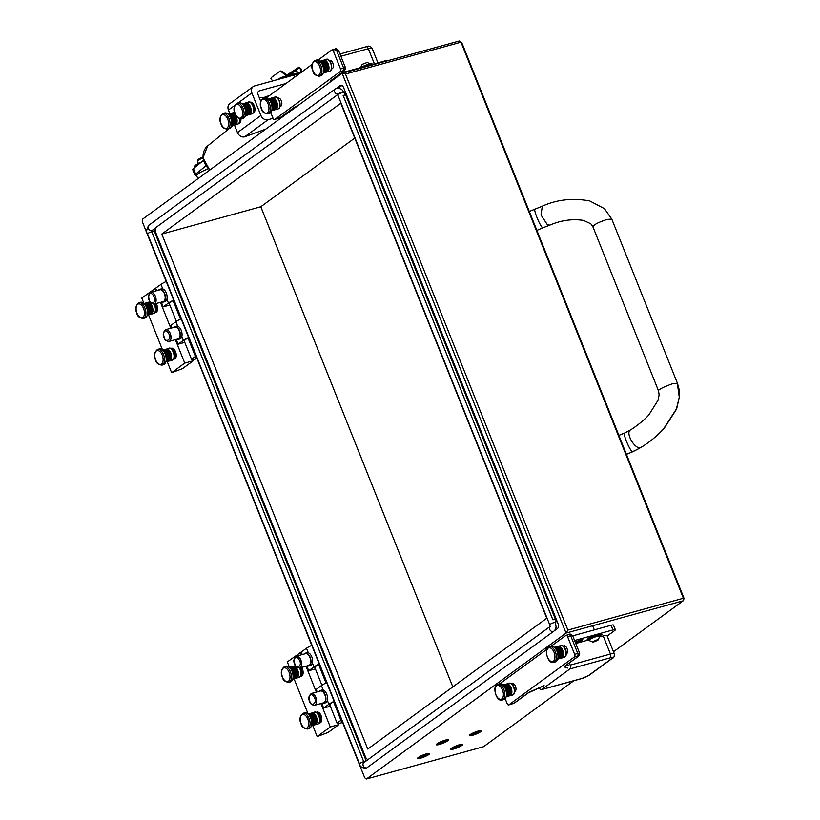 <?xml version="1.0" encoding="UTF-8"?>
<svg xmlns="http://www.w3.org/2000/svg" width="820" height="820" viewBox="0 0 820 820"><rect width="100%" height="100%" fill="white"/><g stroke="black" fill="none" stroke-linecap="round" stroke-linejoin="round"><path stroke-width="1.23" d="M478.162 731.132A6.119 1.035 158.2 0 0 472.32 733.408A6.119 1.035 158.2 0 0 469.675 735.458A6.119 1.035 158.2 0 0 472.535 735.243A6.119 1.035 158.2 0 0 478.378 732.957A6.119 1.035 158.2 0 0 481.032 730.907A6.119 1.035 158.2 0 0 478.162 731.132M445.157 740.224A6.119 1.035 158.2 0 0 439.325 742.51A6.119 1.035 158.2 0 0 436.67 744.55A6.119 1.035 158.2 0 0 439.54 744.334A6.119 1.035 158.2 0 0 445.383 742.049A6.119 1.035 158.2 0 0 448.027 740.009A6.119 1.035 158.2 0 0 445.157 740.224M426.42 753.928A6.119 1.035 158.2 0 0 420.578 756.214A6.119 1.035 158.2 0 0 417.923 758.254A6.119 1.035 158.2 0 0 420.793 758.039A6.119 1.035 158.2 0 0 426.636 755.753A6.119 1.035 158.2 0 0 429.29 753.713A6.119 1.035 158.2 0 0 426.42 753.928M459.415 744.826A6.119 1.035 158.2 0 0 453.583 747.112A6.119 1.035 158.2 0 0 450.928 749.152A6.119 1.035 158.2 0 0 453.798 748.937A6.119 1.035 158.2 0 0 459.641 746.651A6.119 1.035 158.2 0 0 462.285 744.611A6.119 1.035 158.2 0 0 459.415 744.826M161.786 234.059L367.77 749.07L546.776 618.239L340.792 103.228L161.786 234.059L260.791 206.763L452.835 686.904M339.777 93.121L338.414 94.105M337.686 94.638L156.087 227.376A4.079 2.214 -105.4 0 0 155.697 232.48L365.423 756.819A4.079 2.214 -105.4 0 0 368.241 759.412M555.653 623.179A4.079 2.214 -105.4 0 0 555.335 619.141L552.864 619.817L343.139 95.479L345.62 94.802A4.079 2.214 -105.4 0 0 343.313 92.23M613.483 651.756L683.203 600.793L566.046 633.091L342.145 73.298L142.516 219.207L142.332 221.759L364.736 777.821L366.417 779L483.574 746.702L573.846 680.723M345.476 74.025L342.145 73.298L459.292 41L460.983 42.179L345.476 74.025L567.881 630.088L683.388 598.241L460.983 42.179L461.691 42.414L684.105 598.477L683.388 598.241L683.203 600.793L684.105 598.477M367.811 767.038A4.079 2.214 -105.4 0 0 368.221 766.833L557.528 628.468A4.079 2.214 -105.4 0 0 557.918 623.364L343.713 87.832A4.079 2.214 -105.4 0 0 340.751 85.27A4.079 2.214 -105.4 0 0 340.341 85.464L336.405 88.345M151.29 230.543L364.049 762.477M567.881 630.088L566.046 633.091L366.417 779M354.732 138.098L260.791 206.763M459.292 41L461.691 42.414M153.576 229.385L366.181 760.919M341.899 85.454L338.342 88.058M555.335 619.141L345.62 94.802M429.588 753.816A6.478 1.097 158.2 0 0 429.598 753.785A6.478 1.097 158.2 0 0 424.299 754.543A6.478 1.097 158.2 0 0 417.626 758.151A6.478 1.097 158.2 0 0 417.749 758.52A6.478 1.097 158.2 0 0 423.95 757.024A6.478 1.097 158.2 0 0 429.588 753.816M419.84 757.342A4.079 0.687 158.2 0 0 419.83 757.362A4.079 0.687 158.2 0 0 423.171 756.891A4.079 0.687 158.2 0 0 427.374 754.615A4.079 0.687 158.2 0 0 427.292 754.38A4.079 0.687 158.2 0 0 423.386 755.322A4.079 0.687 158.2 0 0 419.84 757.342M420.752 756.604A3.3 0.564 158.2 0 0 423.53 755.794A3.3 0.564 158.2 0 0 426.103 754.461M448.325 740.111A6.478 1.097 158.2 0 0 448.345 740.091A6.478 1.097 158.2 0 0 443.036 740.849A6.478 1.097 158.2 0 0 436.373 744.447A6.478 1.097 158.2 0 0 436.496 744.826A6.478 1.097 158.2 0 0 442.697 743.32A6.478 1.097 158.2 0 0 448.325 740.111M438.587 743.648A4.079 0.687 158.2 0 0 438.577 743.668A4.079 0.687 158.2 0 0 441.918 743.186A4.079 0.687 158.2 0 0 446.111 740.921A4.079 0.687 158.2 0 0 446.039 740.675A4.079 0.687 158.2 0 0 442.134 741.628A4.079 0.687 158.2 0 0 438.587 743.648M439.489 742.899A3.3 0.564 158.2 0 0 442.277 742.09A3.3 0.564 158.2 0 0 444.85 740.757M462.582 744.714A6.478 1.097 158.2 0 0 462.603 744.693A6.478 1.097 158.2 0 0 457.293 745.441A6.478 1.097 158.2 0 0 450.631 749.049A6.478 1.097 158.2 0 0 450.754 749.429A6.478 1.097 158.2 0 0 456.955 747.922A6.478 1.097 158.2 0 0 462.582 744.714M452.845 748.25A4.079 0.687 158.2 0 0 452.835 748.26A4.079 0.687 158.2 0 0 456.176 747.789A4.079 0.687 158.2 0 0 460.368 745.524A4.079 0.687 158.2 0 0 460.297 745.277A4.079 0.687 158.2 0 0 456.391 746.231A4.079 0.687 158.2 0 0 452.845 748.25M453.747 747.502A3.3 0.564 158.2 0 0 456.535 746.692A3.3 0.564 158.2 0 0 459.108 745.359M481.33 731.02A6.478 1.097 158.2 0 0 481.34 730.989A6.478 1.097 158.2 0 0 476.041 731.747A6.478 1.097 158.2 0 0 469.368 735.345A6.478 1.097 158.2 0 0 469.501 735.724A6.478 1.097 158.2 0 0 475.702 734.228A6.478 1.097 158.2 0 0 481.33 731.02M471.582 734.546A4.079 0.687 158.2 0 0 471.582 734.566A4.079 0.687 158.2 0 0 474.913 734.084A4.079 0.687 158.2 0 0 479.116 731.819A4.079 0.687 158.2 0 0 479.034 731.583A4.079 0.687 158.2 0 0 475.128 732.526A4.079 0.687 158.2 0 0 471.582 734.546M472.494 733.797A3.3 0.564 158.2 0 0 475.272 732.998A3.3 0.564 158.2 0 0 477.845 731.655M195.642 174.127A8.159 1.384 158.2 0 0 194.945 175.121L192.71 169.525A8.159 1.384 -21.8 0 1 193.407 168.53L195.642 174.127L205.871 165.896M194.945 175.121A8.159 1.384 158.2 0 0 196.656 175.306M193.407 168.53L203.411 160.474M240.906 118.982A5.607 3.044 74.6 0 1 239.122 123.287A5.607 3.044 74.6 0 1 238.989 123.318M250.069 102.244A5.607 3.044 74.6 0 1 250.202 102.203A5.607 3.044 74.6 0 1 254.272 105.729A5.607 3.044 74.6 0 1 253.185 113.016A5.607 3.044 74.6 0 1 253.042 113.047M286.036 83.476L259.458 90.805A3.26 2.685 53.8 0 0 258.72 91.153A3.26 2.685 53.8 0 0 258.013 94.515L260.719 101.28M273.06 118.336L268.089 119.71A6.119 5.033 -126.2 0 1 260.893 115.476L251.863 92.896A6.119 5.033 -126.2 0 1 253.206 86.592A6.119 5.033 -126.2 0 1 254.579 85.936L294.175 75.01A14.278 2.419 -21.8 0 1 298.89 74.077M229.907 113.703L228.431 110.023A6.119 5.033 -126.2 0 1 229.774 103.72L253.206 86.592M265.782 129.109L244.657 136.827A6.119 5.033 -126.2 0 1 237.462 132.594L234.469 125.101M285.053 115.025L283.269 115.517M262.564 97.99L269.78 95.356M271.328 77.685A2.04 1.107 33.5 0 1 271.41 77.51A2.04 1.107 33.5 0 1 271.543 77.367L280.03 71.166A2.04 1.107 33.5 0 1 282.48 71.781L286.764 75.061L297.721 68.029A2.86 2.347 -126.2 0 1 298.265 67.793A2.86 2.347 -126.2 0 1 301.196 69.013A2.86 2.347 -126.2 0 1 301.493 72.17M271.543 77.367L280.03 71.166M292.514 74.353L290.957 74.097L289.05 75.255M277.314 79.632L281.086 77.5L300.058 72.273A2.04 1.681 53.8 0 0 300.694 69.454A2.04 1.681 53.8 0 0 298.183 68.716L287.226 75.737A1.22 1.004 -126.2 0 1 285.975 75.573L282.101 72.355A2.04 1.107 -146.5 0 0 279.651 71.74M287.635 75.696L295.866 70.52L298.347 72.744M291.428 73.257L293.365 74.118M300.335 73.021L279.169 79.15M272.968 80.862L271.799 79.888A2.04 1.107 -146.5 0 1 271.031 78.085L271.41 77.51M197.876 178.75L196.636 175.654A12.238 2.071 -21.8 0 1 198.091 173.84A12.238 2.071 -21.8 0 1 208.27 168.776M198.368 163.508L197.466 161.253A6.119 1.035 -21.8 0 1 197.487 161.058L198.05 159.777A5.094 0.861 -21.8 0 1 198.645 159.183A5.094 0.861 -21.8 0 1 202.899 157.071M197.487 161.058A6.119 1.035 -21.8 0 1 198.194 160.351A6.119 1.035 -21.8 0 1 202.96 157.942M201.597 161.94A11.213 1.896 158.2 0 0 194.227 166.88L194.524 167.628M663.421 429.126L676.756 408.442L679.483 396.244L679.206 389.715L677.453 383.299L672.677 383.668C662.416 387.419 657.753 389.879 658.675 391.037M542.83 227.816C540.267 227.14 532.344 207.327 535.357 209.161L535.357 209.161C532.344 207.327 540.267 227.14 542.83 227.816L549.882 225.11L547.411 224.793L541.026 214.994L542.317 206.179C556.811 199.598 572.606 197.845 589.703 200.931L604.463 208.659L611.781 219.094L606.995 219.452C598.118 222.394 593.454 224.854 592.993 226.832M536.885 230.399L543.342 227.57M301.637 667.429A5.607 3.044 74.6 0 1 301.893 675.967A5.607 3.044 74.6 0 1 301.34 676.244L300.51 676.469A5.607 3.044 74.6 0 1 300.366 676.51M316.048 712.354A5.607 3.044 74.6 0 1 316.192 712.313L317.012 712.088A5.607 3.044 74.6 0 1 321.276 716.137A5.607 3.044 74.6 0 1 320.558 722.625A5.607 3.044 74.6 0 1 319.995 722.891L319.164 723.127A5.607 3.044 74.6 0 1 319.031 723.158M306.823 666.004L308.72 670.76L313.968 666.916A11.008 1.865 -21.8 0 1 319.216 664.005A11.008 1.865 158.2 0 0 318.549 664.323L326.011 682.978A11.008 1.865 -21.8 0 1 326.678 682.67A11.008 1.865 158.2 0 0 321.43 685.582L316.182 689.415L317.176 691.885M321.747 703.324L323.644 708.08L328.892 704.236A11.008 1.865 -21.8 0 1 334.14 701.325A11.008 1.865 158.2 0 0 333.484 701.643L340.946 720.298A11.008 1.865 158.2 0 1 341.612 719.991M289.481 667.336L287.308 661.914L306.506 648.261A11.008 1.865 -21.8 0 1 311.754 645.35M301.258 652.095L302.242 654.565M317.166 736.555L330.286 726.961L338.865 724.593L328.092 732.475L317.166 736.555L312.717 725.433M300.428 652.32L301.422 654.801M305.993 666.229L316.346 692.121M320.917 703.55L330.286 726.961M294.062 678.786L308.135 713.984M338.455 723.578L338.865 724.593M323.644 708.08L330.316 706.235M308.72 670.76L315.392 668.915M342.022 721.036A4.079 0.687 158.2 0 0 341.684 721.262A4.079 0.687 158.2 0 0 341.202 721.866A4.079 0.687 158.2 0 0 342.37 721.897M333.484 701.643L329.609 704.472L337.071 723.127L338.568 723.609L342.616 722.502M321.922 685.243L314.685 667.152L318.549 664.323M337.071 723.127L340.946 720.298M156.107 303.564A5.607 3.044 74.6 0 1 156.364 312.102A5.607 3.044 74.6 0 1 155.8 312.379L154.97 312.604A5.607 3.044 74.6 0 1 154.837 312.635M170.519 348.49A5.607 3.044 74.6 0 1 170.652 348.449L171.472 348.213A5.607 3.044 74.6 0 1 175.736 352.272A5.607 3.044 74.6 0 1 175.019 358.75A5.607 3.044 74.6 0 1 174.455 359.027L173.635 359.252A5.607 3.044 74.6 0 1 173.491 359.293M161.284 302.129L163.18 306.885L168.428 303.051A11.008 1.865 -21.8 0 1 173.686 300.14A11.008 1.865 158.2 0 0 173.02 300.458L180.482 319.113A11.008 1.865 -21.8 0 1 181.148 318.806A11.008 1.865 158.2 0 0 175.9 321.717L170.652 325.55L171.636 328.02M176.208 339.449L178.114 344.205L183.362 340.372A11.008 1.865 -21.8 0 1 188.61 337.461A11.008 1.865 158.2 0 0 187.944 337.779L195.406 356.433A11.008 1.865 158.2 0 1 196.072 356.126M143.941 303.462L141.778 298.049L160.966 284.396A11.008 1.865 -21.8 0 1 166.214 281.486M155.718 288.23L156.712 290.7M171.626 372.69L184.746 363.096L193.325 360.728L182.552 368.61L171.626 372.69L167.177 361.569M154.898 288.455L155.882 290.926M160.453 302.365L170.816 328.246M175.388 339.685L184.746 363.096M148.522 314.911L162.606 350.119M192.925 359.713L193.325 360.728M178.114 344.205L184.777 342.37M163.18 306.885L169.853 305.05M196.492 357.161A4.079 0.687 158.2 0 0 196.144 357.397A4.079 0.687 158.2 0 0 195.662 358.002A4.079 0.687 158.2 0 0 196.841 358.032M187.944 337.779L184.07 340.607L191.531 359.262L193.028 359.744L197.077 358.627M176.382 321.378L169.145 303.287L173.02 300.458M191.531 359.262L195.406 356.433M582.384 640.061A3.362 0.574 158.2 0 0 582.784 639.559A3.362 0.574 158.2 0 0 580.355 639.948A3.362 0.574 158.2 0 0 576.942 641.568A3.362 0.574 158.2 0 0 576.542 642.06A3.362 0.574 158.2 0 0 578.961 641.681A3.362 0.574 158.2 0 0 582.384 640.061M574.574 640.512L612.95 629.934A5.094 0.861 -21.8 0 1 615.338 629.75L613.473 625.086A5.094 0.861 158.2 0 0 611.084 625.26L572.708 635.848M615.338 629.75A5.094 0.861 -21.8 0 1 614.733 630.508L607.189 636.012M539.283 687.785A3.054 1.66 -105.4 0 0 541.477 689.651A3.054 1.66 -105.4 0 0 541.784 689.497L582.046 678.396A5.094 0.861 158.2 0 0 588.514 675.547L611.945 658.419A5.094 0.861 158.2 0 0 610.162 657.845L569.9 668.946L541.784 689.497M569.9 668.946A3.054 1.66 -105.4 0 0 570.187 665.122L610.449 654.022L603.212 635.92L599.717 636.884M569.316 662.929L570.187 665.122M588.78 637.95A3.362 0.574 158.2 0 0 587.264 639.108A3.362 0.574 158.2 0 0 587.294 639.139M600.527 634.362A3.362 0.574 -21.8 0 1 601.931 634.29A3.362 0.574 -21.8 0 1 600.845 635.213M587.509 640.246L575.763 643.485M603.212 635.92A8.159 1.384 -21.8 0 1 607.036 635.633L614.272 653.735A8.159 1.384 -21.8 0 0 610.449 654.022A3.054 1.66 74.6 0 1 610.162 657.845M567.645 668.023L564.488 667.008A6.119 1.035 -21.8 0 1 565.021 665.953L578.305 656.246L574.461 656.881A2.04 1.107 -105.4 0 0 574.646 654.329L567.563 636.607A2.04 1.107 -105.4 0 0 566.077 635.326A2.04 1.107 -105.4 0 0 565.872 635.418L551.245 646.109M512.808 683.429L511.68 683.839M511.895 683.675A4.284 2.327 74.6 0 1 512.326 683.47A4.284 2.327 74.6 0 1 515.585 686.555A4.284 2.327 74.6 0 1 515.032 691.516L514.724 691.742M564.355 645.75L563.227 646.16M563.442 645.996A4.284 2.327 74.6 0 1 563.873 645.791A4.284 2.327 74.6 0 1 567.132 648.886A4.284 2.327 74.6 0 1 566.579 653.837L566.261 654.063M546.827 649.337L500.272 683.367A2.04 1.107 -105.4 0 0 499.985 683.747M511.557 704.083A2.04 1.107 -105.4 0 0 511.782 704.062L508.646 704.933A2.04 1.107 -105.4 0 1 507.17 703.652L505.181 698.681M508.646 704.933A2.04 1.107 -105.4 0 0 508.851 704.831L514.581 702.822L527.854 693.115A6.119 1.035 -21.8 0 1 531.298 691.27L544.049 685.643M574.461 656.881L508.851 704.831M387.747 60.731L387.706 60.629A5.094 0.861 158.2 0 0 385.318 60.803L346.706 71.453A5.094 0.861 158.2 0 0 340.238 74.302L340.361 74.61M335.185 77.572L340.238 74.302M331.546 69.146L332.448 68.48A4.284 2.327 -105.4 0 0 332.848 63.119A4.284 2.327 -105.4 0 0 329.742 60.434A4.284 2.327 -105.4 0 0 329.435 60.567M279.999 106.815L280.911 106.149A4.284 2.327 -105.4 0 0 281.311 100.798A4.284 2.327 -105.4 0 0 278.205 98.103A4.284 2.327 -105.4 0 0 277.888 98.236M270.743 112.545L273.039 118.285A2.04 1.107 -105.4 0 0 274.526 119.566A2.04 1.107 -105.4 0 0 274.731 119.474L340.331 71.524A2.04 1.107 -105.4 0 0 340.526 68.972L343.662 68.101A4.079 0.687 -21.8 0 1 345.568 67.957L338.476 50.235A4.079 0.687 158.2 0 0 336.569 50.379L343.662 68.101A2.04 1.107 -105.4 0 1 343.467 70.653L340.331 71.524M334.888 49.2A2.04 1.107 -105.4 0 1 335.083 49.097A2.04 1.107 -105.4 0 1 336.569 50.379L333.433 51.24L340.526 68.972M333.433 51.24A2.04 1.107 -105.4 0 0 331.957 49.959A2.04 1.107 -105.4 0 0 331.752 50.061L318.088 60.044M266.551 97.713L312.071 64.442M170.652 348.449A5.607 3.044 74.6 0 1 174.721 351.964A5.607 3.044 74.6 0 1 173.635 359.252M316.192 712.313A5.607 3.044 74.6 0 1 320.251 715.829A5.607 3.044 74.6 0 1 319.164 723.127M300.817 667.654A5.607 3.044 74.6 0 1 301.596 669.181A5.607 3.044 74.6 0 1 300.51 676.469M155.277 303.789A5.607 3.044 74.6 0 1 156.056 305.317A5.607 3.044 74.6 0 1 154.97 312.604M164.4 293.652A6.119 3.321 -105.4 0 0 159.962 289.808L150.89 292.309A6.119 3.321 74.6 0 1 155.318 296.153A6.119 3.321 74.6 0 1 154.139 304.107L163.211 301.596A6.119 3.321 -105.4 0 0 164.4 293.652M161.878 301.965A6.632 3.598 -105.4 0 0 163.344 302.088A6.632 3.598 -105.4 0 0 164.635 293.478A6.632 3.598 -105.4 0 0 159.828 289.316A6.632 3.598 -105.4 0 0 158.629 290.178M163.344 302.088L164.994 301.637A6.632 3.598 -105.4 0 0 166.286 293.027A6.632 3.598 -105.4 0 0 161.478 288.855L159.828 289.316M179.324 330.972A6.119 3.321 -105.4 0 0 174.885 327.129L165.814 329.63A6.119 3.321 74.6 0 1 170.252 333.473A6.119 3.321 74.6 0 1 169.063 341.428L178.135 338.916A6.119 3.321 -105.4 0 0 179.324 330.972M176.802 339.285A6.632 3.598 -105.4 0 0 178.278 339.408A6.632 3.598 -105.4 0 0 179.559 330.798A6.632 3.598 -105.4 0 0 174.752 326.637A6.632 3.598 -105.4 0 0 173.553 327.498M178.278 339.408L179.928 338.957A6.632 3.598 -105.4 0 0 181.21 330.337A6.632 3.598 -105.4 0 0 176.402 326.175L174.752 326.637M309.939 657.517A6.119 3.321 -105.4 0 0 305.501 653.673L296.42 656.174A6.119 3.321 74.6 0 1 300.858 660.018A6.119 3.321 74.6 0 1 299.669 667.972L308.75 665.471A6.119 3.321 -105.4 0 0 309.939 657.517M307.418 665.84A6.632 3.598 -105.4 0 0 308.884 665.963A6.632 3.598 -105.4 0 0 310.165 657.343A6.632 3.598 -105.4 0 0 305.358 653.181A6.632 3.598 -105.4 0 0 304.159 654.042M308.884 665.963L310.534 665.502A6.632 3.598 -105.4 0 0 311.815 656.892A6.632 3.598 -105.4 0 0 307.008 652.73L305.358 653.181M324.863 694.837A6.119 3.321 -105.4 0 0 320.425 690.993L311.344 693.495A6.119 3.321 74.6 0 1 315.782 697.338A6.119 3.321 74.6 0 1 314.603 705.292L323.674 702.791A6.119 3.321 -105.4 0 0 324.863 694.837M322.342 703.16A6.632 3.598 -105.4 0 0 323.808 703.283A6.632 3.598 -105.4 0 0 325.099 694.663A6.632 3.598 -105.4 0 0 320.292 690.501A6.632 3.598 -105.4 0 0 319.093 691.362M323.808 703.283L325.458 702.822A6.632 3.598 -105.4 0 0 326.749 694.212A6.632 3.598 -105.4 0 0 321.942 690.05L320.292 690.501M165.168 354.066A8.159 4.438 -105.4 0 0 159.244 348.941L157.594 349.402A8.159 4.438 74.6 0 1 163.518 354.527A8.159 4.438 74.6 0 1 161.929 365.125L163.58 364.674A8.159 4.438 -105.4 0 0 165.168 354.066M166.081 349.207A6.119 3.321 74.6 0 1 166.388 349.094A6.119 3.321 74.6 0 1 166.716 349.033L162.647 350.16L166.716 349.033A6.119 3.321 74.6 0 1 167.423 349.094A6.119 3.321 74.6 0 1 168.141 349.402A6.119 3.321 74.6 0 1 168.869 349.935A6.119 3.321 74.6 0 1 169.555 350.673L168.869 349.935L163.918 351.298A6.119 3.321 74.6 0 1 164.605 352.036L169.555 350.673M162.852 350.355L167.423 349.094L162.852 350.355M163.221 350.755L168.141 349.402L163.221 350.765M163.252 350.796A6.119 3.321 74.6 0 1 163.918 351.298L168.869 349.935M169.555 350.683L164.605 352.046A6.119 3.321 74.6 0 1 165.22 352.959L170.171 351.585L169.555 350.683A6.119 3.321 74.6 0 1 170.171 351.585M170.181 351.606L165.23 352.969A6.119 3.321 74.6 0 1 165.763 354.014L170.703 352.641A6.119 3.321 74.6 0 1 170.826 352.928A6.119 3.321 74.6 0 1 171.134 353.799L170.181 351.606A6.119 3.321 74.6 0 1 170.703 352.641L165.763 354.025A6.119 3.321 74.6 0 1 165.876 354.301A6.119 3.321 74.6 0 1 166.183 355.162L171.134 353.799M172.118 360.205A6.119 3.321 -105.4 0 0 173.307 352.252A6.119 3.321 -105.4 0 0 168.869 348.408C169.863 347.342 171.503 348.613 173.778 352.21C174.773 357.171 174.219 359.836 172.118 360.205L169.668 360.749M165.865 361.928L169.648 360.882A6.119 3.321 74.6 0 0 170.252 360.585L170.263 360.205M165.906 361.784L170.252 360.585L165.906 361.784M166.337 355.736L170.96 354.465L171.134 353.809L166.183 355.173A6.119 3.321 74.6 0 1 166.48 356.362L171.431 354.998L166.48 356.372A6.119 3.321 74.6 0 1 166.634 357.561A6.119 3.321 74.6 0 1 166.644 358.709L171.595 357.346L166.644 358.729A6.119 3.321 74.6 0 1 166.511 359.765A6.119 3.321 74.6 0 1 166.234 360.677L171.185 359.324A6.119 3.321 74.6 0 1 170.775 360.052L166.009 361.364L170.775 360.062A6.119 3.321 74.6 0 1 170.263 360.585M171.134 353.809A6.119 3.321 74.6 0 1 171.431 354.998A6.119 3.321 74.6 0 1 171.585 356.198L166.634 357.561L171.585 356.208A6.119 3.321 74.6 0 1 171.595 357.346A6.119 3.321 74.6 0 1 171.462 358.401L166.511 359.765L171.462 358.412A6.119 3.321 74.6 0 1 171.185 359.314L166.234 360.677A6.119 3.321 74.6 0 1 166.071 361.026M170.775 360.052L170.714 359.457M171.185 359.314L171.001 358.535M166.634 358.842L171.595 357.366L170.96 354.465M171.462 358.401L171.175 357.592M166.655 357.858L171.236 356.597M166.552 356.813L171.154 355.542M166.019 354.67L170.632 353.399M165.609 353.676L170.201 352.415M165.117 352.784L169.678 351.524M164.584 352.016L169.094 350.776M168.407 350.058L168.151 349.402M310.698 717.93A8.159 4.438 -105.4 0 0 304.784 712.816L303.133 713.267A8.159 4.438 74.6 0 1 309.048 718.392A8.159 4.438 74.6 0 1 307.469 728.99L309.119 728.539A8.159 4.438 -105.4 0 0 310.698 717.93M311.62 713.072A6.119 3.321 74.6 0 1 311.928 712.959A6.119 3.321 74.6 0 1 312.256 712.898L308.176 714.025L312.256 712.898A6.119 3.321 74.6 0 1 312.953 712.959L308.381 714.22L312.963 712.959A6.119 3.321 74.6 0 1 313.681 713.267A6.119 3.321 74.6 0 1 314.398 713.8A6.119 3.321 74.6 0 1 315.085 714.538A6.119 3.321 74.6 0 1 315.71 715.46A6.119 3.321 74.6 0 1 316.243 716.516A6.119 3.321 74.6 0 1 316.366 716.803A6.119 3.321 74.6 0 1 316.674 717.664A6.119 3.321 74.6 0 1 316.961 718.863A6.119 3.321 74.6 0 1 317.125 720.062A6.119 3.321 74.6 0 1 317.135 721.21L316.253 716.526L314.409 713.81L309.447 715.163A6.119 3.321 74.6 0 0 308.791 714.661M308.75 714.62L313.681 713.267L308.761 714.63M314.409 713.81L309.458 715.173A6.119 3.321 74.6 0 1 310.134 715.901L315.085 714.538L310.144 715.911A6.119 3.321 74.6 0 1 310.76 716.823L315.71 715.46L310.77 716.834A6.119 3.321 74.6 0 1 311.292 717.879L316.243 716.516L311.303 717.889A6.119 3.321 74.6 0 1 311.415 718.166A6.119 3.321 74.6 0 1 311.723 719.027L316.674 717.664L311.723 719.037A6.119 3.321 74.6 0 1 312.02 720.226L316.961 718.863L312.02 720.247A6.119 3.321 74.6 0 1 312.174 721.426A6.119 3.321 74.6 0 1 312.184 722.584A6.119 3.321 74.6 0 1 312.051 723.63A6.119 3.321 74.6 0 1 311.774 724.552A6.119 3.321 74.6 0 1 311.61 724.89M317.658 724.07A6.119 3.321 -105.4 0 0 318.837 716.116A6.119 3.321 -105.4 0 0 314.398 712.272C315.403 711.207 317.043 712.477 319.318 716.085C320.302 721.036 319.749 723.701 317.658 724.07L315.177 724.757M311.405 725.792L315.208 724.614M317.135 721.21L312.184 722.584L317.135 721.231A6.119 3.321 74.6 0 1 317.002 722.266L312.051 723.63L316.991 722.276A6.119 3.321 74.6 0 1 316.725 723.178L311.774 724.552L316.715 723.189A6.119 3.321 74.6 0 1 316.315 723.916L311.549 725.239L316.305 723.927A6.119 3.321 74.6 0 1 315.792 724.449L311.446 725.649L315.792 724.46A6.119 3.321 74.6 0 1 315.188 724.747M312.174 721.446L317.125 720.083L312.174 721.426M316.315 723.916L316.243 723.322M316.725 723.178L316.54 722.41M312.174 722.707L317.135 721.231M317.002 722.266L316.715 721.457M312.184 721.733L316.766 720.462M312.092 720.678L316.694 719.406M311.877 719.601L316.489 718.33M311.559 718.545L316.171 717.274M311.139 717.541L315.741 716.28M310.657 716.649L315.218 715.389M310.124 715.891L314.624 714.64M313.937 713.923L313.691 713.267M292.043 671.283A8.159 4.438 -105.4 0 0 286.129 666.158L284.478 666.619A8.159 4.438 74.6 0 1 290.393 671.744A8.159 4.438 74.6 0 1 288.814 682.342L290.464 681.891A8.159 4.438 -105.4 0 0 292.043 671.283M292.955 666.424A6.119 3.321 74.6 0 1 293.273 666.311A6.119 3.321 74.6 0 1 293.591 666.25L289.521 667.377L293.591 666.25A6.119 3.321 74.6 0 1 294.298 666.311L289.726 667.572L294.308 666.311A6.119 3.321 74.6 0 1 295.026 666.619A6.119 3.321 74.6 0 1 295.743 667.152A6.119 3.321 74.6 0 1 296.43 667.89A6.119 3.321 74.6 0 1 297.055 668.802A6.119 3.321 74.6 0 1 297.588 669.858L295.753 667.152L290.792 668.515A6.119 3.321 74.6 0 1 291.479 669.253L296.43 667.89L291.489 669.264A6.119 3.321 74.6 0 1 292.104 670.176L297.055 668.802L292.104 670.186A6.119 3.321 74.6 0 1 292.637 671.231L297.588 669.858M290.095 667.972L295.026 666.619L290.106 667.982A6.119 3.321 74.6 0 1 290.792 668.515L295.753 667.152M297.588 669.878L292.637 671.242A6.119 3.321 74.6 0 1 292.76 671.518A6.119 3.321 74.6 0 1 293.058 672.38L298.008 671.016A6.119 3.321 74.6 0 1 298.306 672.216L297.588 669.878A6.119 3.321 74.6 0 1 297.701 670.145A6.119 3.321 74.6 0 1 298.008 671.016L293.068 672.39A6.119 3.321 74.6 0 1 293.355 673.579A6.119 3.321 74.6 0 1 293.519 674.778L298.459 673.415A6.119 3.321 74.6 0 1 298.48 674.563L298.306 672.226A6.119 3.321 74.6 0 1 298.459 673.415L293.519 674.798A6.119 3.321 74.6 0 1 293.529 675.926A6.119 3.321 74.6 0 1 293.386 676.982L298.337 675.618A6.119 3.321 74.6 0 1 298.06 676.531A6.119 3.321 74.6 0 1 297.66 677.269A6.119 3.321 74.6 0 1 297.137 677.802A6.119 3.321 74.6 0 1 296.522 678.099A6.119 3.321 74.6 0 1 296.512 678.099L296.543 677.966M292.75 679.144L298.992 677.422A6.119 3.321 -105.4 0 0 300.181 669.468A6.119 3.321 -105.4 0 0 299.464 668.023M297.137 677.802L292.791 679.001L297.137 677.422M297.66 677.269L292.883 678.591L297.65 677.279L297.588 676.674M298.48 674.563L293.529 675.926L298.47 674.583A6.119 3.321 74.6 0 1 298.337 675.618L293.386 676.992A6.119 3.321 74.6 0 1 293.109 677.894A6.119 3.321 74.6 0 1 292.955 678.242M298.06 676.531L293.109 677.894L298.06 676.541L297.885 675.752M298.306 672.216L293.355 673.579L298.306 672.226M293.519 676.059L298.47 674.583M298.337 675.618L298.049 674.809M293.529 675.075L298.111 673.814M293.437 674.03L298.039 672.759M293.222 672.953L297.834 671.682M292.894 671.898L297.506 670.627M292.484 670.893L297.076 669.632M291.992 670.001L296.553 668.741M291.469 669.233L295.969 667.992M295.282 667.275L295.036 666.619M146.503 307.418A8.159 4.438 -105.4 0 0 140.589 302.293L138.939 302.754A8.159 4.438 74.6 0 1 144.853 307.869A8.159 4.438 74.6 0 1 143.274 318.478L144.925 318.016A8.159 4.438 -105.4 0 0 146.503 307.418M147.426 302.559A6.119 3.321 74.6 0 1 147.733 302.436A6.119 3.321 74.6 0 1 148.061 302.385L143.982 303.502L148.061 302.385A6.119 3.321 74.6 0 1 148.758 302.447A6.119 3.321 74.6 0 1 149.486 302.754A6.119 3.321 74.6 0 1 150.203 303.287A6.119 3.321 74.6 0 1 150.89 304.025A6.119 3.321 74.6 0 1 151.515 304.938L150.214 303.287L145.253 304.651A6.119 3.321 74.6 0 1 145.939 305.388L150.89 304.025L145.95 305.399A6.119 3.321 74.6 0 1 146.565 306.301L151.515 304.938M144.187 303.707L148.758 302.447L144.197 303.707M144.556 304.107L149.486 302.754L144.566 304.117M144.597 304.148A6.119 3.321 74.6 0 1 145.253 304.651L150.214 303.287M151.526 304.948L146.575 306.311A6.119 3.321 74.6 0 1 147.098 307.356L152.048 305.993A6.119 3.321 74.6 0 1 152.172 306.28A6.119 3.321 74.6 0 1 152.479 307.151A6.119 3.321 74.6 0 1 152.766 308.351A6.119 3.321 74.6 0 1 152.93 309.55A6.119 3.321 74.6 0 1 152.94 310.698L151.526 304.948A6.119 3.321 74.6 0 1 152.048 305.993L147.108 307.377A6.119 3.321 74.6 0 1 147.221 307.643A6.119 3.321 74.6 0 1 147.528 308.515L152.479 307.151L147.528 308.525A6.119 3.321 74.6 0 1 147.825 309.714A6.119 3.321 74.6 0 1 147.979 310.913A6.119 3.321 74.6 0 1 147.989 312.061A6.119 3.321 74.6 0 1 147.856 313.117A6.119 3.321 74.6 0 1 147.579 314.029L152.53 312.666A6.119 3.321 74.6 0 1 152.12 313.404A6.119 3.321 74.6 0 1 151.597 313.937A6.119 3.321 74.6 0 1 150.993 314.234L151.013 314.101M147.21 315.28L153.463 313.558A6.119 3.321 -105.4 0 0 154.642 305.604A6.119 3.321 -105.4 0 0 153.924 304.148M151.597 313.937L147.251 315.136L151.608 313.547M152.12 313.404L147.354 314.716L152.11 313.414L152.048 312.809M152.94 310.698L147.989 312.061L152.94 310.708A6.119 3.321 74.6 0 1 152.807 311.754L147.856 313.117L152.797 311.764A6.119 3.321 74.6 0 1 152.53 312.666L147.569 314.039A6.119 3.321 74.6 0 1 147.415 314.378M147.979 310.923L152.93 309.56L147.979 310.913M147.825 309.724L152.776 308.361L147.825 309.714M152.53 312.666L152.346 311.887M147.979 312.194L152.94 310.708M152.807 311.754L152.52 310.944M147.989 311.21L152.571 309.95M147.897 310.165L152.499 308.894M147.682 309.089L152.294 307.818M147.364 308.023L151.977 306.752M146.944 307.029L151.546 305.757M146.462 306.127L151.023 304.876M145.929 305.368L150.429 304.128M149.742 303.41L149.496 302.754M244.719 107.83A8.159 4.438 -105.4 0 0 238.804 102.705L237.154 103.156A8.159 4.438 74.6 0 1 243.068 108.281A8.159 4.438 74.6 0 1 241.49 118.879L243.14 118.428A8.159 4.438 -105.4 0 0 244.719 107.83M245.631 102.971A6.119 3.321 74.6 0 1 245.938 102.849A6.119 3.321 74.6 0 1 246.266 102.787L242.197 103.914L246.266 102.787A6.119 3.321 74.6 0 1 246.974 102.849A6.119 3.321 74.6 0 1 247.701 103.156A6.119 3.321 74.6 0 1 248.419 103.689A6.119 3.321 74.6 0 1 249.106 104.427A6.119 3.321 74.6 0 1 249.731 105.349A6.119 3.321 74.6 0 1 250.264 106.405A6.119 3.321 74.6 0 1 250.377 106.692A6.119 3.321 74.6 0 1 250.684 107.553L248.429 103.699L243.468 105.052A6.119 3.321 74.6 0 1 244.155 105.8L249.106 104.427L244.165 105.811A6.119 3.321 74.6 0 1 244.78 106.713L249.731 105.349L244.78 106.723A6.119 3.321 74.6 0 1 245.313 107.768L250.264 106.405L245.313 107.779A6.119 3.321 74.6 0 1 245.426 108.055A6.119 3.321 74.6 0 1 245.733 108.916L250.684 107.553M242.402 104.109L246.974 102.849L242.402 104.119M242.771 104.519L247.701 103.156L242.771 104.519M242.802 104.56A6.119 3.321 74.6 0 1 243.468 105.052L248.429 103.699M251.668 113.959A6.119 3.321 -105.4 0 0 252.857 106.005A6.119 3.321 -105.4 0 0 248.419 102.162C249.423 101.096 251.063 102.367 253.339 105.975C254.323 110.925 253.769 113.59 251.668 113.959L249.218 114.513M245.426 115.681L249.198 114.646A6.119 3.321 74.6 0 0 249.803 114.349L249.813 113.959M245.457 115.548L249.803 114.349L245.457 115.538M245.559 115.138L250.325 113.816A6.119 3.321 74.6 0 1 249.813 114.339M245.559 115.128L250.336 113.816L250.264 113.211M245.897 109.49L250.51 108.219L250.695 107.574L245.744 108.937A6.119 3.321 74.6 0 1 246.031 110.126A6.119 3.321 74.6 0 1 246.184 111.325A6.119 3.321 74.6 0 1 246.205 112.473A6.119 3.321 74.6 0 1 246.061 113.529A6.119 3.321 74.6 0 1 245.785 114.441A6.119 3.321 74.6 0 1 245.621 114.79M250.695 107.574A6.119 3.321 74.6 0 1 250.981 108.752L246.031 110.126L250.981 108.773A6.119 3.321 74.6 0 1 251.135 109.952L246.184 111.325L251.135 109.972A6.119 3.321 74.6 0 1 251.145 111.11L246.205 112.473L251.145 111.12A6.119 3.321 74.6 0 1 251.012 112.166L246.061 113.529L251.012 112.176A6.119 3.321 74.6 0 1 250.735 113.078L245.785 114.441L250.735 113.088A6.119 3.321 74.6 0 1 250.336 113.816M250.735 113.078L250.561 112.299M246.195 112.596L250.725 111.346L251.135 109.972M251.012 112.166L250.725 111.346M246.205 111.623L250.787 110.362M246.102 110.567L250.715 109.306L250.51 108.219M251.135 109.952L250.715 109.306M245.57 108.435L250.182 107.164M245.159 107.44L249.751 106.169M244.667 106.538L249.229 105.278M244.134 105.78L248.644 104.54M247.958 103.822L247.701 103.166M230.656 118.1A8.159 4.438 -105.4 0 0 224.741 112.975L223.091 113.437A8.159 4.438 74.6 0 1 229.005 118.551A8.159 4.438 74.6 0 1 227.427 129.16L229.077 128.709A8.159 4.438 -105.4 0 0 230.656 118.1M231.578 113.242A6.119 3.321 74.6 0 1 231.886 113.119A6.119 3.321 74.6 0 1 232.214 113.068L228.134 114.185L232.214 113.068A6.119 3.321 74.6 0 1 232.911 113.129A6.119 3.321 74.6 0 1 233.638 113.437A6.119 3.321 74.6 0 1 234.356 113.97A6.119 3.321 74.6 0 1 235.043 114.708A6.119 3.321 74.6 0 1 235.668 115.62L234.366 113.97L229.405 115.333A6.119 3.321 74.6 0 0 228.749 114.831M228.339 114.39L232.911 113.129L228.349 114.39M228.708 114.79L233.638 113.437L228.718 114.8M234.366 113.97L229.415 115.343A6.119 3.321 74.6 0 1 230.092 116.071L235.043 114.708L230.102 116.081A6.119 3.321 74.6 0 1 230.717 116.983L235.668 115.62M235.678 115.63L230.727 117.004A6.119 3.321 74.6 0 1 231.25 118.039L236.201 116.676A6.119 3.321 74.6 0 1 236.324 116.963A6.119 3.321 74.6 0 1 236.631 117.834A6.119 3.321 74.6 0 1 236.929 119.033A6.119 3.321 74.6 0 1 237.082 120.232A6.119 3.321 74.6 0 1 237.093 121.38L235.678 115.63A6.119 3.321 74.6 0 1 236.201 116.676L231.26 118.059A6.119 3.321 74.6 0 1 231.373 118.336A6.119 3.321 74.6 0 1 231.681 119.197L236.631 117.834L231.681 119.207A6.119 3.321 74.6 0 1 231.978 120.396A6.119 3.321 74.6 0 1 232.132 121.596A6.119 3.321 74.6 0 1 232.142 122.744A6.119 3.321 74.6 0 1 232.009 123.799A6.119 3.321 74.6 0 1 231.732 124.712L236.683 123.348A6.119 3.321 74.6 0 1 236.273 124.086A6.119 3.321 74.6 0 1 235.75 124.619A6.119 3.321 74.6 0 1 235.145 124.917L235.166 124.783M231.363 125.962L237.615 124.24A6.119 3.321 -105.4 0 0 239.471 118.797M235.75 124.619L231.404 125.819L235.76 124.24M236.273 124.086L231.506 125.398L236.273 124.097L236.201 123.492M237.093 121.38L232.142 122.744L237.093 121.391A6.119 3.321 74.6 0 1 236.959 122.436L232.009 123.799L236.949 122.446A6.119 3.321 74.6 0 1 236.683 123.348L231.722 124.722A6.119 3.321 74.6 0 1 231.568 125.06M232.132 121.606L237.082 120.243L232.132 121.596M231.978 120.407L236.929 119.043L231.978 120.396M236.683 123.348L236.498 122.569M232.132 122.877L237.093 121.391M236.959 122.436L236.672 121.626M232.152 121.893L236.724 120.632M232.05 120.847L236.652 119.576M231.834 119.771L236.447 118.5M231.517 118.705L236.129 117.434M231.096 117.711L235.699 116.44M230.615 116.819L235.176 115.558M230.082 116.05L234.592 114.81M233.895 114.093L233.649 113.437M322.547 65.139A8.159 4.438 -105.4 0 0 316.633 60.014L314.982 60.465A8.159 4.438 74.6 0 1 320.897 65.59A8.159 4.438 74.6 0 1 319.318 76.198L320.968 75.737A8.159 4.438 -105.4 0 0 322.547 65.139M323.459 60.28A6.119 3.321 74.6 0 1 323.767 60.157A6.119 3.321 74.6 0 1 324.095 60.096L320.026 61.223L324.095 60.096A6.119 3.321 74.6 0 1 324.802 60.167A6.119 3.321 74.6 0 1 325.53 60.465A6.119 3.321 74.6 0 1 326.247 60.998A6.119 3.321 74.6 0 1 326.934 61.736A6.119 3.321 74.6 0 1 327.559 62.658A6.119 3.321 74.6 0 1 328.092 63.714A6.119 3.321 74.6 0 1 328.205 64.001A6.119 3.321 74.6 0 1 328.512 64.862A6.119 3.321 74.6 0 1 328.81 66.061A6.119 3.321 74.6 0 1 328.963 67.271A6.119 3.321 74.6 0 1 328.974 68.419A6.119 3.321 74.6 0 1 328.84 69.474A6.119 3.321 74.6 0 1 328.564 70.387L328.389 69.608M320.231 61.418L324.802 60.167L320.231 61.428M320.599 61.828L325.53 60.465L320.599 61.828M320.63 61.869A6.119 3.321 74.6 0 1 321.296 62.361L326.247 60.998L321.307 62.371A6.119 3.321 74.6 0 1 321.983 63.109L326.934 61.736L326.257 61.008M322.608 64.021L327.559 62.658L326.934 61.746L321.993 63.119A6.119 3.321 74.6 0 1 322.608 64.021A6.119 3.321 74.6 0 1 323.141 65.077L328.092 63.714L327.559 62.668L322.608 64.032M323.141 65.087A6.119 3.321 74.6 0 1 323.254 65.364A6.119 3.321 74.6 0 1 323.562 66.225L328.512 64.862L328.092 63.724L323.141 65.087M329.496 71.268A6.119 3.321 -105.4 0 0 330.685 63.314A6.119 3.321 -105.4 0 0 326.247 59.481C327.252 58.404 328.881 59.675 331.157 63.283C332.151 68.234 331.598 70.899 329.496 71.268L327.047 71.822M323.254 72.99L327.026 71.955A6.119 3.321 74.6 0 0 327.631 71.658L327.641 71.268M323.285 72.857L327.631 71.658L323.285 72.847M323.387 72.447L328.154 71.125A6.119 3.321 74.6 0 1 327.641 71.647M323.387 72.437L328.164 71.125L328.092 70.52M323.726 66.799L328.338 65.528L328.512 64.882L323.572 66.246A6.119 3.321 74.6 0 1 323.859 67.435A6.119 3.321 74.6 0 1 324.013 68.634A6.119 3.321 74.6 0 1 324.023 69.782A6.119 3.321 74.6 0 1 323.89 70.838A6.119 3.321 74.6 0 1 323.613 71.75A6.119 3.321 74.6 0 1 323.449 72.099M328.564 70.387L323.613 71.75L328.564 70.397A6.119 3.321 74.6 0 1 328.164 71.125M328.84 69.474L323.89 70.838L328.84 69.485L328.338 65.528M324.023 69.792L328.974 68.429L324.023 69.782M324.013 68.644L328.963 67.281L324.013 68.634M323.859 67.445L328.81 66.082L323.859 67.435M324.023 69.905L328.553 68.654M324.033 68.931L328.615 67.67M323.931 67.875L328.543 66.615M323.398 65.743L328.01 64.472M322.988 64.749L327.58 63.478M322.496 63.847L327.057 62.586M321.963 63.089L326.473 61.849M325.786 61.131L325.53 60.475M553.756 662.334L555.406 661.883A8.159 4.438 -105.4 0 0 556.226 661.484A8.159 4.438 -105.4 0 0 557.272 652.054A8.159 4.438 -105.4 0 0 551.071 646.16L549.42 646.611A8.159 4.438 74.6 0 1 555.622 652.505A8.159 4.438 74.6 0 1 554.576 661.935A8.159 4.438 74.6 0 1 553.756 662.334C547.903 664.487 543.824 649.235 548.375 647.123L549.42 646.611A8.159 4.438 74.6 0 0 548.601 647.011M557.692 659.126L561.321 658.06M555.078 648.005A6.119 3.321 74.6 0 1 555.201 648.087A6.119 3.321 74.6 0 1 555.909 648.671A6.119 3.321 74.6 0 1 556.585 649.46L561.536 648.097L556.595 649.471A6.119 3.321 74.6 0 1 557.19 650.414A6.119 3.321 74.6 0 1 557.692 651.5A6.119 3.321 74.6 0 1 558.092 652.669A6.119 3.321 74.6 0 1 558.348 653.878A6.119 3.321 74.6 0 1 558.471 655.067A6.119 3.321 74.6 0 1 558.451 656.195A6.119 3.321 74.6 0 1 558.276 657.22A6.119 3.321 74.6 0 1 557.969 658.091L562.909 656.738A6.119 3.321 74.6 0 1 562.479 657.414L557.805 658.706L562.469 657.425A6.119 3.321 74.6 0 1 562.079 657.794A6.119 3.321 74.6 0 1 561.936 657.896L557.713 659.054L561.925 657.896A6.119 3.321 74.6 0 1 561.464 658.091A6.119 3.321 74.6 0 1 561.3 658.132M554.443 647.349L558.051 646.355A6.119 3.321 74.6 0 1 558.215 646.303A6.119 3.321 74.6 0 1 558.707 646.232L554.494 647.4L558.717 646.232A6.119 3.321 74.6 0 1 559.424 646.355L554.75 647.646L559.424 646.365A6.119 3.321 74.6 0 1 560.152 646.724L555.201 648.087L560.152 646.724A6.119 3.321 74.6 0 1 560.859 647.308L555.909 648.671L560.87 647.318A6.119 3.321 74.6 0 1 561.536 648.097A6.119 3.321 74.6 0 1 562.141 649.05L557.19 650.414L562.141 649.061A6.119 3.321 74.6 0 1 562.643 650.137L557.692 651.5L562.653 650.147A6.119 3.321 74.6 0 1 563.043 651.305L558.092 652.669L563.043 651.316A6.119 3.321 74.6 0 1 563.299 652.515L558.348 653.878L563.309 652.525A6.119 3.321 74.6 0 1 563.422 653.704L558.471 655.067L563.422 653.714A6.119 3.321 74.6 0 1 563.401 654.832L558.451 656.195L563.401 654.842A6.119 3.321 74.6 0 1 563.227 655.856L558.276 657.22L563.227 655.867A6.119 3.321 74.6 0 1 562.92 656.728L557.969 658.091A6.119 3.321 74.6 0 1 557.897 658.234M562.479 657.414L562.428 656.871M562.92 656.728L562.766 655.99M558.441 656.277L563.401 654.842L563.043 651.316M563.227 655.856L562.961 655.036M558.481 655.323L563.053 654.063M558.41 654.288L563.012 653.017M558.225 653.212L562.838 651.941M557.928 652.146L562.54 650.875L562.653 650.147M557.538 651.131L562.141 649.86L562.141 649.061M557.067 650.209L561.639 648.948L560.87 647.318M556.544 649.409L561.064 648.159M560.409 647.431L560.152 646.724M287.84 75.635A6.017 1.015 -21.8 0 1 290.608 74.876M263.035 98.277A7.134 3.874 -105.4 0 0 260.688 97.724L259.427 98.072M370.968 64.052L367.124 62.494L362.163 64.38L360.216 68.357M370.855 63.991A5.812 0.984 158.2 0 0 366.437 64.924A5.812 0.984 158.2 0 0 361.026 67.496M372.526 64.329L372.444 64.134A7.134 1.209 158.2 0 0 368.344 64.606A7.134 1.209 158.2 0 0 361.876 67.271M596.56 640.748L597.923 639.723L595.761 640.215L592.942 641.988L596.56 640.748M595.084 641.527L592.891 642.06L595.781 640.184L598.108 639.979L595.084 641.527M592.891 642.06L589.057 640.512A5.812 0.984 -21.8 0 1 589.006 640.441A5.812 0.984 -21.8 0 1 595.074 636.976A5.812 0.984 -21.8 0 1 599.799 636.125A5.812 0.984 -21.8 0 1 599.809 636.207L598.108 639.979M599.799 636.125L599.594 635.623A5.812 0.984 158.2 0 0 594.879 636.463A5.812 0.984 158.2 0 0 588.801 639.938L589.006 640.441M589.139 640.574A7.134 1.209 -21.8 0 1 587.571 640.43A7.134 1.209 -21.8 0 1 587.766 639.938A7.134 1.209 -21.8 0 1 594.807 636.248A7.134 1.209 -21.8 0 1 600.824 635.131A7.134 1.209 -21.8 0 1 600.64 635.613A7.134 1.209 -21.8 0 1 599.799 636.31M587.571 640.43L587.202 639.497A7.134 1.209 -21.8 0 1 587.397 639.005A7.134 1.209 -21.8 0 1 594.438 635.316A7.134 1.209 -21.8 0 1 600.455 634.188L600.824 635.131M271 102.807A8.159 4.438 -105.4 0 0 265.085 97.682L263.435 98.144A8.159 4.438 74.6 0 1 269.349 103.269A8.159 4.438 74.6 0 1 267.771 113.867L269.421 113.416A8.159 4.438 -105.4 0 0 271 102.807M271.912 97.949A6.119 3.321 74.6 0 1 272.23 97.836A6.119 3.321 74.6 0 1 272.558 97.775L268.478 98.902L272.558 97.775A6.119 3.321 74.6 0 1 273.255 97.836A6.119 3.321 74.6 0 1 273.983 98.144A6.119 3.321 74.6 0 1 274.7 98.677L269.749 100.04A6.119 3.321 74.6 0 0 269.083 99.538L273.993 98.144L269.052 99.497M268.683 99.097L273.255 97.836L268.683 99.097M274.71 98.687L269.76 100.05A6.119 3.321 74.6 0 1 270.436 100.778L275.387 99.415L274.71 98.687A6.119 3.321 74.6 0 1 275.387 99.415M275.397 99.425L270.446 100.788A6.119 3.321 74.6 0 1 271.061 101.7L276.012 100.327A6.119 3.321 74.6 0 1 276.545 101.393L275.397 99.425A6.119 3.321 74.6 0 1 276.012 100.327L271.061 101.711A6.119 3.321 74.6 0 1 271.594 102.756L276.545 101.393M271.861 103.422L276.463 102.151L276.545 101.403L271.594 102.766A6.119 3.321 74.6 0 1 271.717 103.043A6.119 3.321 74.6 0 1 272.014 103.904L276.965 102.541A6.119 3.321 74.6 0 1 277.262 103.74A6.119 3.321 74.6 0 1 277.416 104.939A6.119 3.321 74.6 0 1 277.437 106.087A6.119 3.321 74.6 0 1 277.293 107.143A6.119 3.321 74.6 0 1 277.016 108.055L276.842 107.287M276.545 101.403A6.119 3.321 74.6 0 1 276.668 101.68A6.119 3.321 74.6 0 1 276.965 102.541L276.463 102.151M277.949 108.947A6.119 3.321 -105.4 0 0 279.138 100.993A6.119 3.321 -105.4 0 0 274.7 97.149C275.704 96.083 277.344 97.355 279.62 100.952C280.604 105.913 280.05 108.578 277.949 108.947L275.479 109.624A6.119 3.321 74.6 0 1 275.469 109.634L275.499 109.49M271.707 110.669L275.479 109.624A6.119 3.321 74.6 0 0 276.084 109.326L276.094 108.947M271.748 110.526L276.084 109.326L271.748 110.526M272.178 104.478L276.791 103.207L276.976 102.551L272.025 103.914A6.119 3.321 74.6 0 1 272.312 105.103A6.119 3.321 74.6 0 1 272.476 106.303L277.416 104.939L272.476 106.323A6.119 3.321 74.6 0 1 272.486 107.461A6.119 3.321 74.6 0 1 272.342 108.506A6.119 3.321 74.6 0 1 272.066 109.429L277.016 108.066A6.119 3.321 74.6 0 1 276.617 108.793L271.84 110.116L276.606 108.804A6.119 3.321 74.6 0 1 276.094 109.326M277.016 108.055L272.066 109.429A6.119 3.321 74.6 0 1 271.912 109.767M277.293 107.143L272.342 108.506L277.293 107.153L276.791 103.207M272.486 107.471L277.426 106.108L272.486 107.461M272.312 105.124L277.262 103.75L272.312 105.103M276.617 108.793L276.545 108.199M272.476 107.584L277.006 106.333M272.486 106.61L277.068 105.339M272.394 105.554L276.996 104.283M271.44 102.418L276.032 101.157M270.959 101.526L275.52 100.265M270.426 100.757L274.925 99.517M274.239 98.8L273.993 98.144M502.209 700.014L503.859 699.552A8.159 4.438 -105.4 0 0 504.679 699.152A8.159 4.438 -105.4 0 0 505.725 689.722A8.159 4.438 -105.4 0 0 499.523 683.829L497.873 684.28A8.159 4.438 74.6 0 1 504.074 690.173A8.159 4.438 74.6 0 1 503.029 699.614A8.159 4.438 74.6 0 1 502.209 700.014C496.356 702.166 492.287 686.914 496.828 684.792L497.873 684.28A8.159 4.438 74.6 0 0 497.053 684.679M506.145 696.805L509.773 695.739M503.531 685.684A6.119 3.321 74.6 0 1 503.654 685.766L508.605 684.393L503.664 685.766A6.119 3.321 74.6 0 1 504.361 686.35A6.119 3.321 74.6 0 1 505.038 687.139L509.989 685.776L505.048 687.15A6.119 3.321 74.6 0 1 505.643 688.093A6.119 3.321 74.6 0 1 506.155 689.179L511.096 687.816L506.155 689.189A6.119 3.321 74.6 0 1 506.545 690.348A6.119 3.321 74.6 0 1 506.811 691.547A6.119 3.321 74.6 0 1 506.924 692.746A6.119 3.321 74.6 0 1 506.903 693.874A6.119 3.321 74.6 0 1 506.729 694.899A6.119 3.321 74.6 0 1 506.422 695.77L511.362 694.417A6.119 3.321 74.6 0 1 510.932 695.093L506.258 696.385L510.932 695.104A6.119 3.321 74.6 0 1 510.532 695.473A6.119 3.321 74.6 0 1 510.388 695.565L506.165 696.733L510.378 695.565A6.119 3.321 74.6 0 1 509.917 695.77A6.119 3.321 74.6 0 1 509.763 695.811M502.896 685.018L506.504 684.024A6.119 3.321 74.6 0 1 506.668 683.972A6.119 3.321 74.6 0 1 507.16 683.911L502.947 685.069L507.17 683.911A6.119 3.321 74.6 0 1 507.877 684.034L503.203 685.325L507.887 684.034A6.119 3.321 74.6 0 1 508.605 684.393A6.119 3.321 74.6 0 1 509.312 684.987L504.361 686.35L509.322 684.997A6.119 3.321 74.6 0 1 509.989 685.776A6.119 3.321 74.6 0 1 510.593 686.729L505.643 688.093L510.593 686.74A6.119 3.321 74.6 0 1 511.096 687.816A6.119 3.321 74.6 0 1 511.495 688.984L506.545 690.348L511.495 688.995A6.119 3.321 74.6 0 1 511.762 690.184L506.811 691.547L511.762 690.204A6.119 3.321 74.6 0 1 511.875 691.373L506.924 692.746L511.875 691.393A6.119 3.321 74.6 0 1 511.854 692.51L506.903 693.874L511.854 692.521A6.119 3.321 74.6 0 1 511.68 693.535L506.729 694.899L511.68 693.546A6.119 3.321 74.6 0 1 511.372 694.407L506.422 695.77A6.119 3.321 74.6 0 1 506.35 695.913M510.932 695.093L510.891 694.55M511.372 694.407L511.219 693.669M506.893 693.956L511.854 692.521M511.68 693.535L511.413 692.705M506.934 693.002L511.875 691.393M511.854 692.51L511.506 691.742M506.862 691.967L511.762 690.204L509.322 684.997M511.875 691.373L511.465 690.696M506.678 690.891L511.29 689.62M506.391 689.825L510.993 688.554M505.991 688.8L510.593 687.539M505.52 687.877L510.091 686.617M504.997 687.078L509.517 685.838M508.861 685.11L508.615 684.403M341.212 85.229L340.341 85.464M209.746 170.068L202.95 157.799L207.726 145.847A16.01 13.807 51.2 0 0 209.971 169.904M258.167 91.748L259.458 90.805M228.431 110.023L234.756 105.401M238.23 102.859L251.863 92.896M237.462 132.594L260.893 115.476M244.657 136.827L268.089 119.71M294.954 76.957L294.175 75.01M289.337 75.173L290.557 74.282M295.497 70.674L298.183 68.716M284.704 76.506L285.975 75.573M278.492 78.638L278.749 79.273M281.086 77.5L281.383 78.248M282.101 72.355L282.48 71.781M618.874 435.379L624.604 433.052A10.199 1.619 66.6 0 0 626.49 441.437A10.199 1.619 66.6 0 0 632.384 451.738A10.199 1.619 66.6 0 0 632.702 451.769L640.697 447.566C649.071 442.605 656.902 436.168 664.19 428.276L676.203 409.703L679.298 397.321L677.31 383.135M624.604 433.052L630.067 430.162A10.199 4.346 58.6 0 0 629.678 430.479A10.199 4.346 58.6 0 0 631.984 441.631A10.199 4.346 58.6 0 0 640.697 447.566M632.384 451.738L637.929 449.165M630.067 430.162C633.522 428.337 644.428 420.281 648.928 414.756L658.019 400.314L659.136 394.799L658.521 390.873L592.85 226.668L590.81 223.798L583.563 220.406C572.309 218.714 561.075 220.283 549.882 225.11L547.411 224.793L541.026 214.994L542.317 206.179L529.31 211.468M321.43 685.582L323.244 690.112M327.364 700.413L328.892 704.236M306.506 648.261L308.32 652.792M312.44 663.093L313.968 666.916M175.9 321.717L177.704 326.237M181.835 336.548L183.362 340.372M160.966 284.396L162.78 288.917M166.901 299.228L168.428 303.051M365.166 761.565A3.054 0.523 158.2 0 0 363.731 761.678A3.054 0.523 158.2 0 0 360.81 762.815A3.054 0.523 158.2 0 0 359.488 763.84L147.528 233.895C145.97 232.091 146.452 229.19 148.943 225.192L335.441 88.878A3.054 2.511 -126.2 0 0 334.744 91.963A3.054 2.511 -126.2 0 0 337.44 94.208M153.207 231.629A3.054 0.523 158.2 0 0 151.772 231.732A3.054 0.523 158.2 0 0 148.85 232.88A3.054 0.523 158.2 0 0 147.528 233.895M155.646 227.868L152.551 230.133A3.054 2.511 -126.2 0 1 151.864 230.461A3.054 2.511 -126.2 0 1 148.471 228.759A3.054 2.511 -126.2 0 1 148.943 225.192M338.465 94.095L337.245 93.972L337.779 94.843A3.054 0.523 -21.8 0 1 339.101 93.818A3.054 0.523 -21.8 0 1 342.022 92.68A3.054 0.523 -21.8 0 1 343.457 92.568C343.139 89.892 340.935 88.437 336.846 88.201L335.441 88.878M337.779 94.843L549.738 624.789A3.054 0.523 -21.8 0 1 551.06 623.764A3.054 0.523 -21.8 0 1 553.982 622.616A3.054 0.523 -21.8 0 1 555.417 622.513L556.114 627.177L554.812 630.447M550.015 626.644A3.054 2.511 53.8 0 0 550.076 630.119A3.054 2.511 53.8 0 0 553.316 631.554M550.025 626.552L363.885 762.59A3.054 2.511 53.8 0 0 363.414 766.157A3.054 2.511 53.8 0 0 366.817 767.858M612.95 629.934L611.084 625.26M588.514 675.547A3.054 2.511 -126.2 0 0 589.201 675.219L612.632 658.091A3.054 2.511 -126.2 0 1 611.945 658.419M581.4 678.57A3.054 1.66 -105.4 0 0 581.739 678.55A3.054 1.66 -105.4 0 0 582.046 678.396M574.646 654.329L577.782 653.468L570.689 635.736L567.563 636.607M566.835 664.743L568.731 665.358M577.598 656.02A2.04 1.107 74.6 0 0 577.782 653.468A4.079 0.687 -21.8 0 1 579.699 653.325L572.606 635.592A4.079 0.687 158.2 0 0 570.689 635.736A2.04 1.107 74.6 0 0 569.213 634.454L566.077 635.326M579.699 653.325L578.766 656.031A2.04 1.681 -126.2 0 1 578.305 656.246M578.766 656.031L565.482 665.737A2.04 1.681 -126.2 0 1 565.021 665.953M565.656 665.604A2.04 1.968 107.9 0 1 564.488 667.008M544.121 685.643L528.316 692.9A2.04 1.681 -126.2 0 1 527.854 693.115M528.316 692.9L515.032 702.607A2.04 1.681 -126.2 0 1 514.581 702.822M515.032 702.607L511.782 704.062A2.04 1.107 -105.4 0 0 511.987 703.97M569.008 634.557A2.04 1.107 74.6 0 1 569.213 634.454C569.787 633.686 570.915 634.065 572.606 635.592M346.706 71.453L346.911 71.986M385.318 60.803L385.523 61.336M374.381 63.816L368.334 48.698L340.894 56.262M372.157 48.411A8.159 1.384 158.2 0 0 368.334 48.698A3.054 1.66 -105.4 0 0 366.12 46.771C368.416 45.51 370.435 46.053 372.157 48.411L377.938 62.843M330.224 60.393L329.466 60.598M278.677 98.062L277.918 98.277M332.705 79.386L333.484 79.632M330.614 81.733L330.357 81.651A6.119 1.035 -21.8 0 1 330.901 80.596L344.174 70.889L343.467 70.653M274.731 119.474L280.45 117.465L293.734 107.758A6.119 1.035 -21.8 0 1 297.168 105.903L298.08 105.503M280.45 117.465A2.04 1.681 53.8 0 0 280.911 117.25L274.526 119.566M293.734 107.758A2.04 1.681 53.8 0 0 294.185 107.543L280.911 117.25M330.357 81.651A2.04 1.968 -72.1 0 0 331.526 80.247M344.174 70.889A2.04 1.681 53.8 0 0 344.636 70.663L331.352 80.37M173.174 350.96A4.1 2.224 74.6 0 1 174.024 352.477A4.1 2.224 74.6 0 1 174.506 355.808M318.703 714.825A4.1 2.224 74.6 0 1 319.564 716.342A4.1 2.224 74.6 0 1 320.046 719.673M300.048 668.177A4.1 2.224 74.6 0 1 300.899 669.694A4.1 2.224 74.6 0 1 301.381 673.025M154.508 304.312A4.1 2.224 74.6 0 1 155.369 305.819A4.1 2.224 74.6 0 1 155.851 309.16M154.027 296.717C157.081 301.647 150.726 306.29 149.342 300.151C148.369 297.219 148.522 295.097 149.824 293.765C151.351 293.037 152.756 294.021 154.027 296.717M168.961 334.037C172.005 338.967 165.65 343.611 164.266 337.461C163.293 334.539 163.457 332.418 164.748 331.085C166.275 330.347 167.68 331.331 168.961 334.037M299.566 660.592C302.611 665.522 296.266 670.155 294.882 664.015C293.909 661.094 294.062 658.962 295.354 657.64C296.891 656.902 298.295 657.886 299.566 660.592M314.49 697.912C317.545 702.832 311.19 707.476 309.806 701.336C308.832 698.414 308.986 696.282 310.288 694.95C311.815 694.222 313.219 695.206 314.49 697.912M162.216 355.091A7.134 3.874 -105.4 0 0 156.333 350.96A7.134 3.874 -105.4 0 0 155.656 359.888A7.134 3.874 -105.4 0 0 161.55 364.018A7.134 3.874 -105.4 0 0 162.216 355.091M307.756 718.955A7.134 3.874 -105.4 0 0 301.862 714.825A7.134 3.874 -105.4 0 0 301.196 723.752A7.134 3.874 -105.4 0 0 307.09 727.883A7.134 3.874 -105.4 0 0 307.756 718.955M289.101 672.308A7.134 3.874 -105.4 0 0 283.207 668.177A7.134 3.874 -105.4 0 0 282.541 677.105A7.134 3.874 -105.4 0 0 288.435 681.236A7.134 3.874 -105.4 0 0 289.101 672.308M143.561 308.443A7.134 3.874 -105.4 0 0 137.668 304.312A7.134 3.874 -105.4 0 0 137.001 313.24A7.134 3.874 -105.4 0 0 142.895 317.371A7.134 3.874 -105.4 0 0 143.561 308.443M241.777 108.855A7.134 3.874 -105.4 0 0 235.883 104.714A7.134 3.874 -105.4 0 0 235.217 113.642A7.134 3.874 -105.4 0 0 241.111 117.783A7.134 3.874 -105.4 0 0 241.777 108.855M227.714 119.125A7.134 3.874 -105.4 0 0 221.82 114.995A7.134 3.874 -105.4 0 0 221.154 123.922A7.134 3.874 -105.4 0 0 227.048 128.053A7.134 3.874 -105.4 0 0 227.714 119.125M319.605 66.164A7.134 3.874 -105.4 0 0 313.712 62.023A7.134 3.874 -105.4 0 0 313.045 70.95A7.134 3.874 -105.4 0 0 318.939 75.091A7.134 3.874 -105.4 0 0 319.605 66.164M560.685 645.617C564.365 643.843 568.752 654.462 564.775 657.005L563.934 657.414A6.119 3.321 -105.4 0 0 564.549 657.117A6.119 3.321 -105.4 0 0 565.339 650.034A6.119 3.321 -105.4 0 0 560.685 645.617L558.215 646.303M548.149 648.169A7.134 3.874 -105.4 0 0 547.483 657.097A7.134 3.874 -105.4 0 0 553.377 661.227A7.134 3.874 -105.4 0 0 554.043 652.3A7.134 3.874 -105.4 0 0 548.149 648.169M596.611 640.112L596.837 640.656M594.356 640.943L594.602 641.578L594.356 640.943M595.392 640.369L595.72 641.178M268.058 103.832A7.134 3.874 -105.4 0 0 262.164 99.702A7.134 3.874 -105.4 0 0 261.498 108.629A7.134 3.874 -105.4 0 0 267.392 112.76A7.134 3.874 -105.4 0 0 268.058 103.832M509.138 683.296C512.818 681.512 517.205 692.141 513.238 694.683L512.397 695.083A6.119 3.321 -105.4 0 0 513.002 694.786A6.119 3.321 -105.4 0 0 513.791 687.713A6.119 3.321 -105.4 0 0 509.138 683.296L506.668 683.972M496.602 685.848A7.134 3.874 -105.4 0 0 495.936 694.776A7.134 3.874 -105.4 0 0 501.83 698.906A7.134 3.874 -105.4 0 0 502.496 689.979A7.134 3.874 -105.4 0 0 496.602 685.848M207.726 145.847L229.026 128.719M230.789 127.295L233.023 125.501M626.449 454.321L632.702 451.769M677.453 383.299L611.781 219.094M549.738 624.789L549.984 626.736L550.394 626.285M366.099 768.217C362.01 767.971 359.806 766.515 359.488 763.84M612.632 658.091C613.862 657.927 614.405 656.471 614.272 653.735M589.201 675.219L581.739 678.55L541.477 689.651M366.12 46.771L339.982 53.976M331.957 49.959L335.083 49.097C335.657 48.329 336.784 48.708 338.476 50.235M294.185 107.543L297.967 105.585M344.636 70.663L345.568 67.957M150.89 292.309C148.133 294.79 147.579 297.455 149.22 300.294C149.66 302.539 151.3 303.81 154.139 304.107M165.814 329.63C163.067 332.11 162.514 334.775 164.143 337.614C164.584 339.859 166.224 341.13 169.063 341.428M296.42 656.174C293.673 658.655 293.119 661.32 294.759 664.159C295.2 666.414 296.84 667.675 299.669 667.972M311.344 693.495C308.597 695.975 308.043 698.64 309.683 701.479C310.124 703.734 311.764 704.995 314.603 705.292M157.594 349.402C154.232 352.139 153.545 355.685 155.544 360.041C156.025 362.911 158.157 364.603 161.929 365.125M168.869 348.408L166.388 349.094M303.133 713.267C299.761 716.003 299.074 719.55 301.073 723.906C301.565 726.776 303.697 728.467 307.469 728.99M314.398 712.272L311.928 712.959M299.884 667.91L300.663 669.428C301.647 674.389 301.094 677.053 298.992 677.422M284.478 666.619C281.106 669.356 280.419 672.902 282.418 677.258C282.91 680.128 285.032 681.82 288.814 682.342M295.528 665.686L293.273 666.311M154.345 304.046L155.123 305.563C156.107 310.524 155.554 313.178 153.463 313.558M138.939 302.754C135.566 305.481 134.88 309.027 136.878 313.394C137.37 316.264 139.502 317.955 143.274 318.478M149.998 301.821L147.733 302.436M237.154 103.156C233.782 105.893 233.095 109.439 235.094 113.795C235.576 116.665 237.708 118.367 241.49 118.879M248.419 102.162L245.938 102.849M223.091 113.437C219.719 116.173 219.042 119.72 221.031 124.076C221.523 126.946 223.655 128.637 227.427 129.16M234.356 112.442L231.886 113.119M239.942 118.931L239.378 122.744L237.615 124.24M314.982 60.465C311.61 63.201 310.923 66.748 312.922 71.104C313.404 73.974 315.536 75.676 319.318 76.198M326.247 59.481L323.767 60.157M563.934 657.414L561.464 658.091M331.71 68.542L332.674 68.275M253.892 111.233L254.794 110.987M251.719 103.371L252.632 103.125M239.829 121.514L240.742 121.257M563.986 646.826L565.605 646.375M592.686 625.752L594.336 629.883M263.435 98.144C260.063 100.88 259.376 104.427 261.375 108.783C261.867 111.653 263.999 113.344 267.771 113.867M274.7 97.149L272.23 97.836M280.173 106.221L281.127 105.954M512.397 695.083L509.917 695.77M512.438 684.495L514.058 684.054"/></g></svg>
